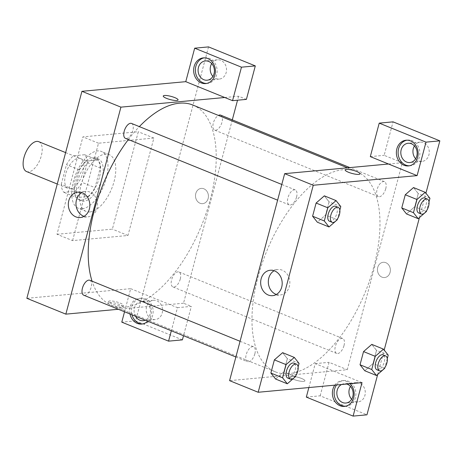 <?xml version="1.0" encoding="UTF-8"?>
<svg xmlns="http://www.w3.org/2000/svg" width="463" height="463" viewBox="0 0 463 463"><rect width="100%" height="100%" fill="white"/><g stroke="black" fill="none" stroke-linecap="round" stroke-linejoin="round"><path stroke-width="0.35" stroke-dasharray="2.31 1.74" d="M26.588 171.565A16.13 7.964 112.1 0 0 28.608 171.842A16.13 7.964 112.1 0 0 40.738 157.727A16.13 7.964 112.1 0 0 38.73 141.678M70.197 188.73A16.13 7.964 112.1 0 0 82.327 174.615A16.13 7.964 112.1 0 0 80.313 158.566A16.13 7.964 112.1 0 0 66.869 170.517A16.13 7.964 112.1 0 0 68.177 188.458A16.13 7.964 112.1 0 0 70.197 188.73M61.249 184.291L66.475 164.654A21.975 10.852 112.1 0 1 73.524 155.765L84.688 154.729A21.975 10.852 112.1 0 1 87.241 162.727L82.015 182.364A21.975 10.852 112.1 0 1 74.965 191.26L63.801 192.295A21.975 10.852 112.1 0 1 61.249 184.291L74.248 189.57L79.468 169.933L66.475 164.654M87.241 162.727L100.239 168.005L95.013 187.642L82.015 182.364M74.965 191.26L87.964 196.538L76.8 197.574L63.801 192.295M87.964 196.538A21.975 10.852 112.1 0 0 95.013 187.642M100.239 168.005A21.975 10.852 112.1 0 0 97.681 160.007L84.688 154.729M79.468 169.933A21.975 10.852 112.1 0 1 86.517 161.043L97.681 160.007M74.248 189.57A21.975 10.852 112.1 0 0 76.8 197.574M99.354 177.665A22.583 11.147 -67.9 0 1 78.745 199.709A22.583 11.147 -67.9 0 1 76.91 174.592A22.583 11.147 -67.9 0 1 95.737 157.866A22.583 11.147 -67.9 0 1 99.354 177.665M101.953 178.718A22.583 11.147 112.1 0 0 98.335 158.925A22.583 11.147 112.1 0 0 79.514 175.651A22.583 11.147 112.1 0 0 81.343 200.768A22.583 11.147 112.1 0 0 84.173 201.156A22.583 11.147 112.1 0 0 101.953 178.718M86.517 161.043L73.524 155.765M82.148 208.767A30.645 15.129 112.1 0 0 105.194 181.947A30.645 15.129 112.1 0 0 101.374 151.453A30.645 15.129 112.1 0 0 75.822 174.152A30.645 15.129 112.1 0 0 78.311 208.24A30.645 15.129 112.1 0 0 82.148 208.767M89.944 211.932A30.645 15.129 112.1 0 0 112.989 185.113A30.645 15.129 112.1 0 0 109.17 154.619A30.645 15.129 112.1 0 0 83.618 177.317A30.645 15.129 112.1 0 0 86.106 211.406A30.645 15.129 112.1 0 0 89.944 211.932M56.99 234.29L112.37 229.144L138.287 131.735L82.906 136.88L56.99 234.29L72.587 240.621L127.962 235.482L153.884 138.067L98.503 143.212L72.587 240.621M98.503 143.212L82.906 136.88M208.524 46.896L135.624 320.865L121.781 322.15M124.541 311.778L130.688 288.669L26.854 298.311M206.573 83.456A12.906 10.869 -95.3 0 0 207.441 83.421A12.906 10.869 -95.3 0 0 217.072 69.566A12.906 10.869 -95.3 0 0 205.057 57.719A12.906 10.869 -95.3 0 0 204.195 57.84M211.713 63.593A9.677 8.155 84.7 0 1 217.471 59.808A9.677 8.155 84.7 0 1 220.793 60.312A9.677 8.155 84.7 0 1 226.494 70.677A9.677 8.155 84.7 0 1 219.259 79.08A9.677 8.155 84.7 0 1 212.905 76.424M224.758 97.502L238.601 96.217L246.397 99.383M129.976 313.989A12.906 10.869 84.7 0 1 130.132 306.992A12.906 10.869 84.7 0 1 139.34 298.369A12.906 10.869 84.7 0 1 150.498 306.408A12.906 10.869 84.7 0 1 147.697 321.183M130.688 288.669L177.474 307.669L171.327 330.779M142.587 323.944A12.906 10.869 -95.3 0 0 143.455 323.903A12.906 10.869 -95.3 0 0 153.085 310.048A12.906 10.869 -95.3 0 0 141.07 298.207A12.906 10.869 -95.3 0 0 131.862 306.83A12.906 10.869 -95.3 0 0 131.943 314.788M135.509 316.235A9.677 8.155 84.7 0 1 141.365 301.419A9.677 8.155 84.7 0 1 144.693 301.922A9.677 8.155 84.7 0 1 150.423 311.038A9.677 8.155 84.7 0 1 145.208 320.176M151.945 319.059A9.677 8.155 84.7 0 1 146.244 308.694A9.677 8.155 84.7 0 1 153.479 300.29A9.677 8.155 84.7 0 1 162.496 309.174A9.677 8.155 84.7 0 1 155.273 319.563A9.677 8.155 84.7 0 1 151.945 319.059M182.41 339.865L135.624 320.865M177.474 307.669L191.317 306.384L183.51 335.733M232.31 119.865L183.522 303.213L191.317 306.384M183.522 303.213L118.354 309.267M153.884 138.067L138.287 131.735M127.962 235.482L112.37 229.144M163.26 96.015L163.26 96.02A7.663 1.655 14.9 0 0 166.553 98.37A7.663 1.655 14.9 0 0 173.972 100.355A7.663 1.655 14.9 0 0 178.064 99.962A7.663 1.655 14.9 0 0 178.07 99.956L178.064 99.962M84.017 216.348A12.761 10.747 -95.3 0 0 87.924 216.834A12.761 10.747 -95.3 0 0 97.022 208.304A12.761 10.747 -95.3 0 0 85.562 191.422A12.761 10.747 -95.3 0 0 81.812 192.62M200.039 203.251A7.663 6.453 -95.3 0 0 202.672 203.651A7.663 6.453 -95.3 0 0 208.391 195.427A7.663 6.453 -95.3 0 0 201.255 188.395A7.663 6.453 -95.3 0 0 195.531 195.045A7.663 6.453 -95.3 0 0 200.039 203.251A7.663 6.453 84.7 0 1 195.525 195.045A7.663 6.453 84.7 0 1 201.255 188.395A7.663 6.453 84.7 0 1 208.391 195.427A7.663 6.453 84.7 0 1 202.672 203.651A7.663 6.453 84.7 0 1 200.039 203.251M238.601 96.217L237.536 100.205M119.697 304.602A7.663 1.655 14.9 0 0 112.272 302.623A7.663 1.655 14.9 0 0 108.18 303.016A7.663 1.655 14.9 0 0 115.16 306.581A7.663 1.655 14.9 0 0 122.99 306.957A7.663 1.655 14.9 0 0 119.697 304.602M120.102 303.068A7.663 1.655 -165.1 0 1 123.395 305.424A7.663 1.655 -165.1 0 1 115.571 305.048A7.663 1.655 -165.1 0 1 108.591 301.482A7.663 1.655 -165.1 0 1 112.683 301.083A7.663 1.655 -165.1 0 1 120.102 303.068M89.81 280.265A8.068 3.982 -67.9 0 1 91.101 287.338A8.068 3.982 -67.9 0 1 83.739 295.209M180.263 279.056A8.068 3.982 -67.9 0 1 172.902 286.927A8.068 3.982 -67.9 0 1 172.248 277.956A8.068 3.982 -67.9 0 1 178.973 271.984A8.068 3.982 -67.9 0 1 180.263 279.056M131.538 123.436A8.068 3.982 -67.9 0 1 132.835 130.502A8.068 3.982 -67.9 0 1 125.473 138.379M220.701 115.154A8.068 3.982 -67.9 0 1 221.991 122.22A8.068 3.982 -67.9 0 1 214.629 130.097A8.068 3.982 -67.9 0 1 213.31 123.141A8.068 3.982 -67.9 0 1 218.414 115.42M192.886 105.055A108.07 53.355 -67.9 0 1 210.196 199.796A108.07 53.355 -67.9 0 1 111.554 305.308A108.07 53.355 -67.9 0 1 92.068 281.18M128.344 139.542A108.07 53.355 -67.9 0 1 139.357 126.607M373.948 266.3A108.07 53.355 112.1 0 0 356.637 171.559A108.07 53.355 112.1 0 0 266.538 251.612A108.07 53.355 112.1 0 0 275.306 371.812A108.07 53.355 112.1 0 0 288.837 373.664A108.07 53.355 112.1 0 0 373.948 266.3M254.853 353.842A8.068 3.982 -67.9 0 1 247.491 361.713A8.068 3.982 -67.9 0 1 246.484 353.691A8.068 3.982 -67.9 0 1 252.549 346.631A8.068 3.982 -67.9 0 1 253.562 346.77A8.068 3.982 -67.9 0 1 254.853 353.842M385.743 188.73A8.068 3.982 112.1 0 0 384.452 181.658A8.068 3.982 112.1 0 0 377.727 187.631A8.068 3.982 112.1 0 0 378.381 196.601A8.068 3.982 112.1 0 0 379.388 196.74A8.068 3.982 112.1 0 0 385.743 188.73M344.009 345.56A8.068 3.982 112.1 0 0 342.718 338.488A8.068 3.982 112.1 0 0 335.993 344.466A8.068 3.982 112.1 0 0 336.653 353.431A8.068 3.982 112.1 0 0 337.66 353.57A8.068 3.982 112.1 0 0 344.009 345.56M296.58 197.006A8.068 3.982 112.1 0 0 295.29 189.94A8.068 3.982 112.1 0 0 288.565 195.913A8.068 3.982 112.1 0 0 289.219 204.883A8.068 3.982 112.1 0 0 290.232 205.022A8.068 3.982 112.1 0 0 296.58 197.006M362.02 382.617L333.424 371.008L347.273 369.723L402.347 162.721L384.157 155.331L393.064 121.85M308.862 387.554L315.234 363.617L333.424 371.008L229.59 380.65M388.503 164.006L402.347 162.721M381.981 277.146A7.663 6.453 -95.3 0 0 384.614 277.545A7.663 6.453 -95.3 0 0 390.332 269.321A7.663 6.453 -95.3 0 0 383.196 262.289A7.663 6.453 -95.3 0 0 377.472 268.939A7.663 6.453 -95.3 0 0 381.981 277.146A7.663 6.453 84.7 0 1 377.472 268.939A7.663 6.453 84.7 0 1 383.196 262.289A7.663 6.453 84.7 0 1 390.332 269.321A7.663 6.453 84.7 0 1 384.614 277.545A7.663 6.453 84.7 0 1 381.981 277.146M415.641 158.763A9.677 8.155 -95.3 0 0 418.668 160.916A9.677 8.155 -95.3 0 0 421.996 161.419A9.677 8.155 -95.3 0 0 429.218 151.031A9.677 8.155 -95.3 0 0 420.207 142.147A9.677 8.155 -95.3 0 0 414.449 145.932M351.649 399.251A9.677 8.155 -95.3 0 0 354.681 401.404A9.677 8.155 -95.3 0 0 358.009 401.907A9.677 8.155 -95.3 0 0 365.232 391.513A9.677 8.155 -95.3 0 0 356.215 382.635A9.677 8.155 -95.3 0 0 350.456 386.414M377.698 374.428L384.186 350.04M419.432 217.598L425.919 193.21M306.321 397.104L320.165 395.819L366.951 414.819M320.165 395.819L329.077 362.332L347.273 369.723M409.309 165.8A12.906 10.869 -95.3 0 0 410.177 165.76A12.906 10.869 -95.3 0 0 419.808 151.905A12.906 10.869 -95.3 0 0 407.793 140.063A12.906 10.869 -95.3 0 0 406.931 140.185M341.52 384.522A9.677 8.155 84.7 0 1 344.102 383.758A9.677 8.155 84.7 0 1 346.781 384.035M345.323 406.282A12.906 10.869 -95.3 0 0 346.191 406.242A12.906 10.869 -95.3 0 0 355.821 392.387A12.906 10.869 -95.3 0 0 343.806 380.545A12.906 10.869 -95.3 0 0 336.526 384.985M334.795 385.147A12.906 10.869 84.7 0 1 342.076 380.708A12.906 10.869 84.7 0 1 350.045 383.729M315.234 363.617L329.077 362.332M370.307 156.616L384.157 155.331M418.239 193.563L413.511 187.561L418.251 193.546L414.744 206.73L406.497 213.923L401.774 207.922M429.948 198.297L418.251 193.546L414.744 206.73L406.508 213.929M340.785 206.579L329.089 201.827L324.355 195.843L329.077 201.845L325.582 215.011L317.352 222.211M329.089 201.827L325.582 215.011L317.34 222.205L312.612 216.204M299.057 363.414L287.361 358.663L282.621 352.673L287.349 358.675M295.55 376.593L283.854 371.841L287.361 358.663L283.854 371.841L275.618 379.041M283.854 371.841L275.607 379.035L270.884 373.033M376.512 350.398L371.783 344.391L376.517 350.381L373.01 363.559L364.769 370.753L360.04 364.751M388.214 355.133L376.517 350.381L373.01 363.559L364.78 370.759M276.353 294.468A12.761 10.747 -95.3 0 0 280.26 294.954A12.761 10.747 -95.3 0 0 289.797 283.871A12.761 10.747 -95.3 0 0 282.285 270.207A12.761 10.747 -95.3 0 0 277.898 269.541A12.761 10.747 -95.3 0 0 274.148 270.739M301.639 378.497A7.663 1.655 14.9 0 0 294.213 376.517A7.663 1.655 14.9 0 0 290.122 376.911A7.663 1.655 14.9 0 0 297.101 380.476A7.663 1.655 14.9 0 0 304.932 380.852A7.663 1.655 14.9 0 0 301.639 378.497A7.663 1.655 -165.1 0 1 304.932 380.846A7.663 1.655 -165.1 0 1 297.101 380.476A7.663 1.655 -165.1 0 1 290.122 376.911A7.663 1.655 -165.1 0 1 294.213 376.512A7.663 1.655 -165.1 0 1 301.639 378.497M345.201 169.909L345.201 169.915A7.663 1.655 14.9 0 0 348.494 172.265A7.663 1.655 14.9 0 0 355.92 174.25A7.663 1.655 14.9 0 0 360.011 173.856A7.663 1.655 14.9 0 0 360.011 173.851L360.011 173.856M298.114 366.951L295.782 375.719M287.778 378.08A8.068 3.982 112.1 0 0 288.785 378.219A8.068 3.982 112.1 0 0 294.85 371.158A8.068 3.982 112.1 0 0 293.849 363.131M339.842 210.115L337.51 218.883M329.506 221.245A8.068 3.982 112.1 0 0 330.518 221.383A8.068 3.982 112.1 0 0 336.584 214.328A8.068 3.982 112.1 0 0 335.577 206.301M337.278 219.763L325.582 215.011M387.276 358.669L384.944 367.437M376.94 369.798A8.068 3.982 112.1 0 0 377.947 369.937A8.068 3.982 112.1 0 0 384.012 362.876A8.068 3.982 112.1 0 0 383.005 354.855M384.707 368.311L373.01 363.559M429.004 201.833L426.672 210.601M418.668 212.963A8.068 3.982 112.1 0 0 419.675 213.102A8.068 3.982 112.1 0 0 425.74 206.047A8.068 3.982 112.1 0 0 424.739 198.019M426.44 211.481L414.744 206.73M57.262 184.025L68.177 188.458M65.624 152.599L80.313 158.566M98.335 158.925L95.737 157.866M81.343 200.768L78.745 199.709M109.17 154.619L101.374 151.453M86.106 211.406L78.311 208.24M205.711 83.577L207.441 83.421M203.326 57.881L205.057 57.719M217.471 59.808L205.352 60.931M219.259 79.08L207.146 80.209M141.724 324.065L143.455 323.903M139.34 298.369L141.07 298.207M153.479 300.29L141.365 301.419M155.273 319.563L143.154 320.691M80.267 217.546L87.924 216.834M77.906 192.133L85.562 191.422M122.99 306.957L123.395 305.424M108.18 303.016L108.591 301.482M356.637 171.559L347.435 167.82M275.306 371.812L111.554 305.308M235.881 357.002L247.491 361.713M240.066 341.289L253.562 346.77M384.452 181.658L349.837 167.6M378.381 196.601L214.629 130.097M342.718 338.488L178.973 271.984M336.653 353.431L172.902 286.927M295.29 189.94L281.793 184.459M289.219 204.883L277.615 200.166M420.207 142.147L408.088 143.275M421.996 161.419L409.882 162.548M408.447 165.922L410.177 165.76M406.063 140.225L407.793 140.063M356.215 382.635L344.102 383.758M358.009 401.907L345.89 403.03M344.46 406.404L346.191 406.242M342.076 380.708L343.806 380.545M272.603 295.666L280.26 294.954M270.247 270.253L277.898 269.541"/><path stroke-width="0.69" d="M65.624 152.599L38.73 141.678A16.13 7.964 112.1 0 0 25.28 153.623A16.13 7.964 112.1 0 0 26.588 171.565L57.262 184.025M171.327 330.779L168.567 341.15L121.781 322.15L124.541 311.778M118.354 309.267L65.844 314.145L26.854 298.311L81.934 91.309L185.767 81.667L232.553 100.668L241.466 67.181L194.68 48.181L185.767 81.667M194.68 48.181L208.524 46.896L255.31 65.896L241.466 67.181M194.124 66.51A12.906 10.869 84.7 0 1 203.326 57.881A12.906 10.869 84.7 0 1 215.341 69.728A12.906 10.869 84.7 0 1 205.711 83.577A12.906 10.869 84.7 0 1 194.124 66.51M204.195 57.84A12.906 10.869 -95.3 0 0 195.855 66.348A12.906 10.869 -95.3 0 0 206.573 83.456M208.68 61.44A9.677 8.155 84.7 0 1 214.381 71.8A9.677 8.155 84.7 0 1 207.146 80.209A9.677 8.155 84.7 0 1 198.129 71.325A9.677 8.155 84.7 0 1 205.352 60.931A9.677 8.155 84.7 0 1 208.68 61.44M212.905 76.424A9.677 8.155 84.7 0 1 211.713 63.593M232.553 100.668L246.397 99.383L255.31 65.896M147.697 321.183A12.906 10.869 84.7 0 1 141.724 324.065A12.906 10.869 84.7 0 1 129.976 313.989M131.943 314.788A12.906 10.869 -95.3 0 0 142.587 323.944M145.208 320.176A9.677 8.155 84.7 0 1 143.154 320.691A9.677 8.155 84.7 0 1 139.832 320.188A9.677 8.155 84.7 0 1 135.509 316.235M168.567 341.15L182.41 339.865L183.51 335.733M166.553 98.37A7.663 1.655 -165.1 0 1 163.26 96.015A7.663 1.655 -165.1 0 1 171.09 96.391A7.663 1.655 -165.1 0 1 178.07 99.956A7.663 1.655 -165.1 0 1 173.978 100.349A7.663 1.655 -165.1 0 1 166.553 98.37M65.844 314.145L120.918 107.144L81.934 91.309M120.918 107.144L224.758 97.502M178.07 99.956A7.663 1.655 14.9 0 0 171.09 96.391A7.663 1.655 14.9 0 0 163.26 96.02M89.365 209.016A12.761 10.747 84.7 0 1 80.267 217.546A12.761 10.747 84.7 0 1 68.379 205.832A12.761 10.747 84.7 0 1 77.906 192.133A12.761 10.747 84.7 0 1 89.365 209.016M81.812 192.62A12.761 10.747 -95.3 0 0 76.036 205.121A12.761 10.747 -95.3 0 0 84.017 216.348M237.536 100.205L232.31 119.865M235.881 357.002L83.739 295.209A8.068 3.982 -67.9 0 1 83.085 286.238A8.068 3.982 -67.9 0 1 89.81 280.265L240.066 341.289M277.615 200.166L125.473 138.379A8.068 3.982 -67.9 0 1 124.819 129.409A8.068 3.982 -67.9 0 1 131.538 123.436L281.793 184.459M218.414 115.42A8.068 3.982 -67.9 0 1 220.701 115.154L349.837 167.6M92.068 281.18A108.07 53.355 -67.9 0 1 128.344 139.542M139.357 126.607A108.07 53.355 -67.9 0 1 192.886 105.055L347.435 167.82M308.862 387.554L306.321 397.104L353.107 416.104L362.02 382.617L258.18 392.265L229.59 380.65L284.67 173.654L388.503 164.006L370.307 156.616L379.22 123.135L426.006 142.135L417.094 175.622L388.503 164.006M414.449 145.932A9.677 8.155 -95.3 0 0 415.641 158.763M350.456 386.414A9.677 8.155 -95.3 0 0 351.649 399.251M379.22 123.135L393.064 121.85L439.85 140.85L425.919 193.21M353.107 416.104L366.951 414.819L377.698 374.428M384.186 350.04L419.432 217.598M406.555 162.044A9.677 8.155 84.7 0 1 400.854 151.679A9.677 8.155 84.7 0 1 408.088 143.275A9.677 8.155 84.7 0 1 411.416 143.779A9.677 8.155 84.7 0 1 417.117 154.144A9.677 8.155 84.7 0 1 409.882 162.548A9.677 8.155 84.7 0 1 406.555 162.044M406.931 140.185A12.906 10.869 -95.3 0 0 398.591 148.687A12.906 10.869 -95.3 0 0 409.309 165.8M396.86 148.849A12.906 10.869 84.7 0 1 406.063 140.225A12.906 10.869 84.7 0 1 418.077 152.067A12.906 10.869 84.7 0 1 408.447 165.922A12.906 10.869 84.7 0 1 396.86 148.849M346.781 384.035A9.677 8.155 84.7 0 1 353.153 394.233A9.677 8.155 84.7 0 1 345.89 403.03A9.677 8.155 84.7 0 1 342.568 402.526A9.677 8.155 84.7 0 1 336.85 393.753A9.677 8.155 84.7 0 1 341.52 384.522M336.526 384.985A12.906 10.869 -95.3 0 0 334.599 389.175A12.906 10.869 -95.3 0 0 345.323 406.282M350.045 383.729A12.906 10.869 84.7 0 1 353.732 397.52A12.906 10.869 84.7 0 1 344.46 406.404A12.906 10.869 84.7 0 1 332.868 389.331A12.906 10.869 84.7 0 1 334.795 385.147M426.006 142.135L439.85 140.85M426.672 210.601L426.44 211.481L418.193 218.675L406.497 213.923L401.762 207.933L405.27 194.755L413.511 187.544M317.352 222.211L312.6 216.215L316.107 203.037L324.349 195.826M295.782 375.719L295.55 376.593L287.303 383.786L275.607 379.035L270.872 373.051L274.38 359.867L282.621 352.661L294.318 357.424L299.057 363.414L298.114 366.951M384.944 367.437L384.707 368.311L376.465 375.505L364.769 370.753L360.035 364.769L363.542 351.585L371.783 344.379L383.48 349.143L388.214 355.133L387.276 358.669M258.18 392.265L313.26 185.264L417.094 175.622M274.628 270.919A12.761 10.747 84.7 0 1 282.146 284.583A12.761 10.747 84.7 0 1 272.603 295.666A12.761 10.747 84.7 0 1 260.721 283.952A12.761 10.747 84.7 0 1 270.247 270.253A12.761 10.747 84.7 0 1 274.628 270.919M313.26 185.264L284.67 173.654M274.148 270.739A12.761 10.747 -95.3 0 0 268.378 283.24A12.761 10.747 -95.3 0 0 276.353 294.468M348.494 172.265A7.663 1.655 -165.1 0 1 345.201 169.909A7.663 1.655 -165.1 0 1 353.032 170.286A7.663 1.655 -165.1 0 1 360.011 173.851A7.663 1.655 -165.1 0 1 355.92 174.244A7.663 1.655 -165.1 0 1 348.494 172.265M360.011 173.851A7.663 1.655 14.9 0 0 353.032 170.286A7.663 1.655 14.9 0 0 345.201 169.915M287.303 383.786L282.569 377.796L286.076 364.618L294.318 357.424M296.447 364.19L293.849 363.131A8.068 3.982 112.1 0 0 287.124 369.109A8.068 3.982 112.1 0 0 287.778 378.08L290.376 379.133A8.068 3.982 112.1 0 0 291.389 379.272A8.068 3.982 112.1 0 0 297.449 372.211A8.068 3.982 112.1 0 0 296.447 364.19A8.068 3.982 112.1 0 0 289.722 370.163A8.068 3.982 112.1 0 0 290.376 379.133M282.569 377.796L270.872 373.051L274.38 359.867L282.621 352.673M286.076 364.618L274.38 359.867M337.51 218.883L337.278 219.763L329.037 226.957L324.297 220.967L327.804 207.789L336.051 200.595L340.785 206.579L339.842 210.115M338.175 207.355L335.577 206.301A8.068 3.982 112.1 0 0 328.852 212.274A8.068 3.982 112.1 0 0 329.506 221.245L332.104 222.304A8.068 3.982 112.1 0 0 333.117 222.437A8.068 3.982 112.1 0 0 339.182 215.382A8.068 3.982 112.1 0 0 338.175 207.355A8.068 3.982 112.1 0 0 331.45 213.333A8.068 3.982 112.1 0 0 332.104 222.304M336.051 200.595L324.355 195.843L316.107 203.037L312.6 216.215L324.297 220.967M329.037 226.957L317.34 222.205M327.804 207.789L316.107 203.037M376.465 375.505L371.731 369.52L375.238 356.336L383.48 349.143M385.604 355.908L383.005 354.855A8.068 3.982 112.1 0 0 376.286 360.827A8.068 3.982 112.1 0 0 376.94 369.798L379.538 370.851A8.068 3.982 112.1 0 0 380.545 370.99A8.068 3.982 112.1 0 0 386.611 363.935A8.068 3.982 112.1 0 0 385.604 355.908A8.068 3.982 112.1 0 0 378.884 361.881A8.068 3.982 112.1 0 0 379.538 370.851M371.731 369.52L360.035 364.769L363.542 351.585L371.783 344.391M375.238 356.336L363.542 351.585M418.193 218.675L413.459 212.685L416.966 199.507L425.208 192.313L429.948 198.297L429.004 201.833M427.337 199.078L424.739 198.019A8.068 3.982 112.1 0 0 418.014 203.992A8.068 3.982 112.1 0 0 418.668 212.963L421.266 214.022A8.068 3.982 112.1 0 0 422.279 214.161A8.068 3.982 112.1 0 0 428.339 207.1A8.068 3.982 112.1 0 0 427.337 199.078A8.068 3.982 112.1 0 0 420.612 205.051A8.068 3.982 112.1 0 0 421.266 214.022M425.208 192.313L413.511 187.561L405.27 194.755L401.762 207.933L413.459 212.685M416.966 199.507L405.27 194.755"/></g></svg>
